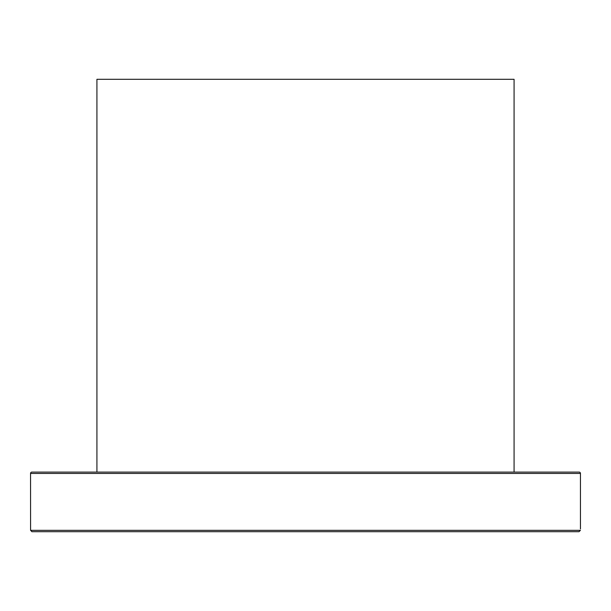 <?xml version="1.0" encoding="UTF-8"?>
<svg xmlns="http://www.w3.org/2000/svg" width="611" height="611" viewBox="0 0 611 611"><rect width="100%" height="100%" fill="white"/><g stroke="black" fill="none" stroke-linecap="round" stroke-linejoin="round"><path stroke-width="0.92" d="M30.588 530.333L31.971 531.692L579.029 531.692L580.412 530.333L30.588 530.333L30.55 473.449L580.45 473.449L580.45 528.981M580.45 473.449A1.352 1.352 0 0 0 579.098 472.097L31.902 472.097A1.352 1.352 0 0 0 30.55 473.449M355.228 531.692L354.67 531.692M141.355 472.097L120.772 472.097M520.419 472.097L512.553 472.097M31.825 531.685L579.029 531.692M278.524 531.692L255.772 531.692M514.08 472.097L514.08 79.308L96.92 79.308L96.92 472.097"/></g></svg>
